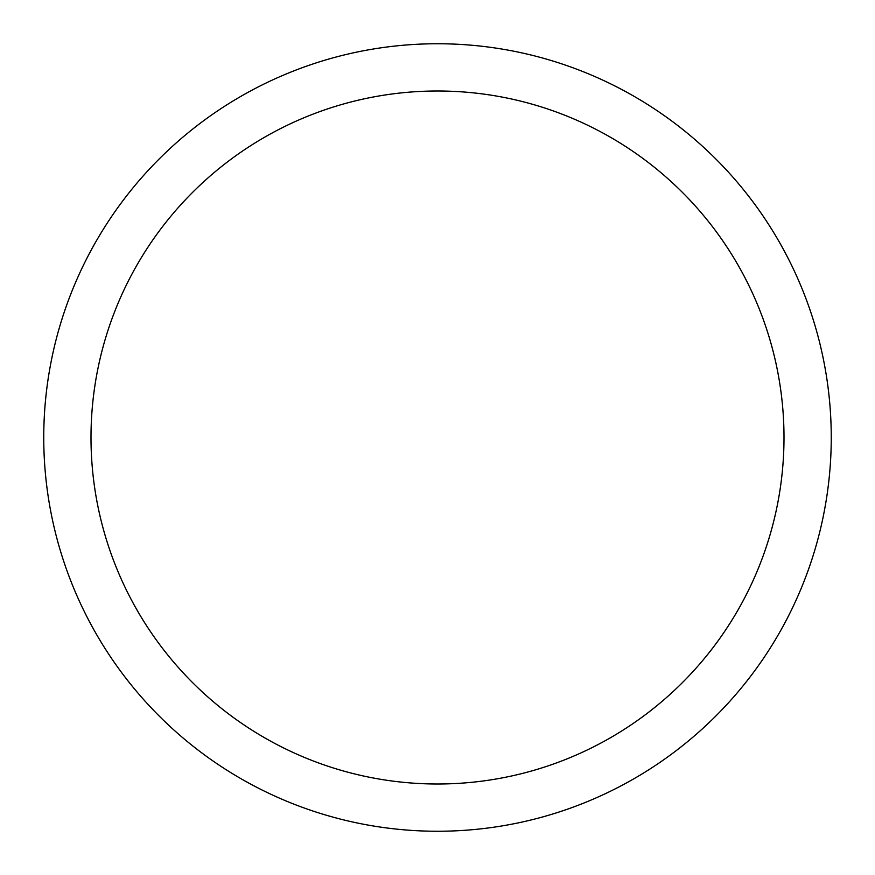 <?xml version="1.0" encoding="UTF-8"?>
<svg xmlns="http://www.w3.org/2000/svg" width="875" height="875" viewBox="0 0 875 875"><rect width="100%" height="100%" fill="white"/><g stroke="black" fill="none" stroke-linecap="round" stroke-linejoin="round"><path stroke-width="1.31" d="M784 437.5A346.5 346.5 0 0 0 437.5 91A346.5 346.5 0 0 0 91 437.5A346.5 346.5 0 0 0 437.5 784A346.5 346.5 0 0 0 784 437.5M831.25 437.5A393.75 393.75 0 0 0 437.5 43.75A393.75 393.75 0 0 0 43.75 437.5A393.75 393.75 0 0 0 437.5 831.25A393.75 393.75 0 0 0 831.25 437.5"/></g></svg>
